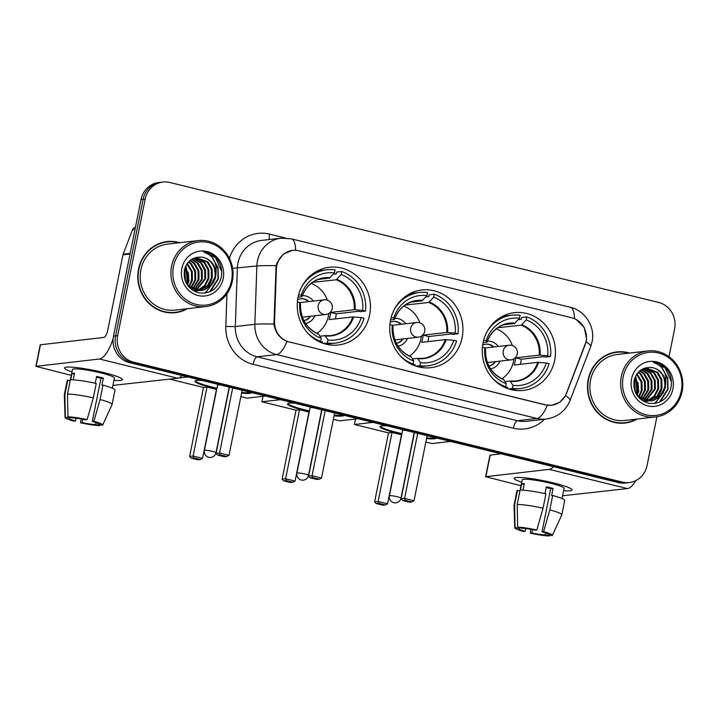 <?xml version="1.0" encoding="UTF-8"?>
<svg xmlns="http://www.w3.org/2000/svg" width="718" height="718" viewBox="0 0 718 718"><rect width="100%" height="100%" fill="white"/><g stroke="black" fill="none" stroke-linecap="round" stroke-linejoin="round"><path stroke-width="1.08" d="M390.547 320.057A39.122 36.564 83.5 0 0 430.791 367.697A39.122 36.564 83.5 0 0 462.123 337.622A39.122 36.564 83.5 0 0 421.879 289.973A39.122 36.564 83.5 0 0 390.547 320.057M483.061 342.755A39.122 36.564 83.5 0 0 523.296 390.404A39.122 36.564 83.5 0 0 554.637 360.319A39.122 36.564 83.5 0 0 514.393 312.671A39.122 36.564 83.5 0 0 483.061 342.755M298.042 297.351A39.122 36.564 83.5 0 0 338.286 344.999A39.122 36.564 83.5 0 0 369.617 314.915A39.122 36.564 83.5 0 0 329.374 267.267A39.122 36.564 83.5 0 0 298.042 297.351M276.78 265.741A19.924 18.632 83.5 0 0 276.376 269.178L274.563 321.52A19.924 18.632 83.5 0 0 289.291 341.965L545.42 404.817A19.924 18.632 83.5 0 0 551.604 405.212A19.924 18.632 83.5 0 0 566.61 393.195L585.08 344.936A19.924 18.632 83.5 0 0 571.716 317.76L298.921 250.806A19.924 18.632 83.5 0 0 292.738 250.411A19.924 18.632 83.5 0 0 276.78 265.741M179.895 242.693A35.792 33.468 83.5 0 0 167.195 241.553A35.792 33.468 83.5 0 0 138.529 269.079A35.792 33.468 83.5 0 0 175.354 312.68A35.792 33.468 83.5 0 0 187.461 308.695M174.303 312.779A35.792 33.468 83.5 0 0 179.671 311.495M629.605 353.059A35.792 33.468 83.5 0 0 616.915 351.919A35.792 33.468 83.5 0 0 588.239 379.445A35.792 33.468 83.5 0 0 625.064 423.046A35.792 33.468 83.5 0 0 637.171 419.052M624.023 423.144A35.792 33.468 83.5 0 0 629.39 421.852M576.195 319.51L584.255 327.507L586.543 338.815L586.059 341.795L565.551 395.618L559.869 402.233L551.774 405.311L545.5 404.934L286.985 341.391C279.625 338.295 275.29 332.524 273.953 324.06L276.125 265.687L277.013 262.851L283.125 254.298L292.289 250.34L296.193 250.358M669.014 356.675L674.597 328.988A22.141 20.696 83.5 0 0 658.684 302.457L169.807 182.48A22.141 20.696 83.5 0 0 162.941 182.04L158.768 182.525A22.141 20.696 83.5 0 0 141.033 199.55L113.507 336.087A22.141 20.696 83.5 0 0 129.411 362.617L618.288 482.586L620.379 482.352A22.141 20.696 83.5 0 0 627.245 482.792A22.141 20.696 83.5 0 1 620.379 482.352L131.502 362.375L620.379 482.352L622.461 482.11A22.141 20.696 83.5 0 0 629.327 482.55A22.141 20.696 83.5 0 0 647.062 465.524L656.898 416.763M113.507 336.087L115.589 335.844A22.141 20.696 83.5 0 0 131.502 362.375A22.141 20.696 83.5 0 1 115.589 335.844L143.115 199.308L115.589 335.844L117.671 335.611A22.141 20.696 83.5 0 0 133.584 362.132L622.461 482.11M160.85 182.282A22.141 20.696 83.5 0 0 143.115 199.308A22.141 20.696 83.5 0 1 160.85 182.282M162.941 182.04A22.141 20.696 83.5 0 0 145.198 199.074L117.671 335.611M621.393 352.089A35.792 33.468 83.5 0 0 615.873 352.053M171.674 241.733A35.792 33.468 83.5 0 0 166.163 241.688M618.288 482.586A22.141 20.696 83.5 0 0 625.163 483.026L629.327 482.55M71.98 371.87A29.519 3.428 11.4 0 1 65.23 367.392A29.519 3.428 11.4 0 1 103.841 372.597A29.519 3.428 11.4 0 1 121.907 378.817A29.519 3.428 11.4 0 1 113.947 380.334A29.519 3.428 11.4 0 0 122.365 379.625A29.519 3.428 11.4 0 0 103.841 372.597A29.519 3.428 11.4 0 0 64.485 367.948A29.519 3.428 11.4 0 0 71.98 371.87M113.139 338.6A29.519 9.908 103.8 0 1 99.416 359L35.9 366.351L71.279 375.343M182.184 375.568A29.519 9.908 103.8 0 1 177.741 378.224L112.923 385.386M35.9 366.351L40.244 344.793L103.76 337.442A7.377 2.477 -76.2 0 0 107.817 329.957L122.966 254.818A3.689 3.446 -96.5 0 1 123.146 254.208L132.498 229.778A3.689 3.446 -96.5 0 1 135.28 227.552L135.388 227.534M186.563 283.664A29.519 27.598 83.5 0 0 184.957 267.993M76.009 418.181L75.444 420.963A14.764 1.714 11.4 0 1 69.395 418.298A14.764 1.714 11.4 0 1 69.484 418.154L69.664 417.266M70.391 379.732L67.492 394.101L67.941 416.835L72.087 417.858A14.764 1.714 11.4 0 1 85.532 419.806L87.129 419.626L93.331 397.853L96.23 383.484A24.358 2.827 11.4 0 0 70.391 379.732L72.446 369.555A21.405 2.486 11.4 0 1 100.978 372.92A21.405 2.486 11.4 0 1 114.413 378.018L112.358 388.196M95.243 383.259L96.625 376.42A21.405 2.486 11.4 0 1 100.107 377.237A21.405 2.486 11.4 0 1 103.374 378.072L101.929 385.261L102.979 385.144L100.08 399.513L93.887 421.286L92.281 421.466L100.978 378.35A14.764 1.714 -168.6 0 0 97.765 377.506A14.764 1.714 -168.6 0 0 96.463 377.192M102.979 385.144A24.358 2.827 11.4 0 1 114.988 390.098L112.089 404.467A24.358 2.827 11.4 0 1 112.062 404.548L102.656 425.065A19.189 2.226 11.4 0 1 102.396 425.298L98.303 423.97M67.492 394.101A24.358 2.827 11.4 0 1 93.331 397.853M100.08 399.513A24.358 2.827 11.4 0 1 112.089 404.467M67.941 416.835A19.189 2.226 11.4 0 1 87.129 419.626M93.887 421.286A19.189 2.226 11.4 0 1 102.656 425.065M96.024 422.687L95.638 424.571L99.793 425.594L100.17 424.751M99.793 425.594A19.189 2.226 11.4 0 1 80.596 422.803L82.202 422.624L82.875 419.276M81.053 418.944L80.596 422.803M92.281 421.466A14.764 1.714 11.4 0 1 98.339 424.132A14.764 1.714 11.4 0 1 98.24 424.275M95.638 424.571A14.764 1.714 11.4 0 1 82.202 422.624M73.245 379.822L74.573 373.216A21.405 2.486 11.4 0 0 71.971 373.513L70.714 379.732M75.444 420.963L73.846 421.152A19.189 2.226 11.4 0 1 65.051 417.481L64.333 394.918A24.358 2.827 11.4 0 1 64.333 394.846L67.232 380.468A24.358 2.827 11.4 0 1 67.779 380.028L64.88 394.397L65.338 417.14L69.484 418.154M70.202 380.621L67.779 380.028M64.333 394.846A24.358 2.827 11.4 0 1 64.88 394.397M71.971 373.513L74.394 374.114M100.978 378.35L103.374 378.072M231.555 280.657A31.736 29.671 83.5 0 0 208.75 242.63A31.736 29.671 83.5 0 0 173.487 266.405A31.736 29.671 83.5 0 0 196.292 304.432A31.736 29.671 83.5 0 0 231.555 280.657M232.39 281.052A33.216 31.045 83.5 0 0 198.222 240.593A33.216 31.045 83.5 0 0 171.611 266.136A33.216 31.045 83.5 0 0 205.779 306.595A33.216 31.045 83.5 0 0 232.39 281.052M198.222 240.593L167.491 244.12A33.216 31.045 83.5 0 0 140.89 269.663A33.216 31.045 83.5 0 0 175.057 310.113L205.779 306.595M178.944 242.81A35.424 33.118 83.5 0 0 167.24 241.921L165.158 242.154A35.424 33.118 83.5 0 0 160.796 242.98M167.24 241.921A35.424 33.118 83.5 0 0 138.861 269.16A35.424 33.118 83.5 0 0 175.309 312.312A35.424 33.118 83.5 0 0 186.509 308.803M184.571 269.322L185.576 281.77M185.899 265.759L189.094 280.567L187.497 284.84M185.549 266.486L188.269 280.666L187.012 284.256M187.335 263.398L192.271 271.539L192.397 280.191L189.381 286.697M186.967 263.919L191.446 271.628L191.571 280.28L188.915 286.294M188.825 261.63L191.464 263.811L195.574 271.153L195.709 279.814L191.203 288.035M188.448 262.034L190.638 263.901L194.749 271.251L194.883 279.903L190.755 287.738M190.36 260.257L194.775 263.434L198.886 270.776L199.012 279.428L192.989 289.013M189.974 260.571L193.941 263.524L198.06 270.874L198.186 279.526L192.55 288.798M191.912 259.189L198.078 263.048L202.189 270.399L202.323 279.051L194.749 289.722M191.526 259.431L197.253 263.147L201.363 270.489L201.498 279.149L194.318 289.569M193.465 258.372L201.381 262.671L205.501 270.022L205.626 278.674L196.481 290.189M196.086 290.368L194.883 290.835M193.079 258.552L200.555 262.77L204.666 270.112L204.801 278.764L196.05 290.09M194.982 257.789L204.693 262.294L208.803 269.636L208.938 278.297L205.079 285.827L198.186 290.458M197.791 290.593L196.57 290.916M196.158 291.005L194.928 291.194M194.614 257.915L203.867 262.384L207.978 269.735L208.112 278.387L204.406 285.746L197.764 290.413M197.36 290.557L196.149 290.916M195.745 291.014L194.515 291.239M196.095 257.484L207.996 261.917L212.115 269.259L212.241 277.911L208.283 285.567L199.873 290.539M198.231 290.817L193.133 290.566M195.924 257.52L207.17 262.007L211.28 269.358L211.415 278.01L207.457 285.656L199.46 290.539M216.01 273.064A16.685 15.59 83.5 0 0 199.81 257.116C191.957 257.43 186.842 261.63 184.472 269.699C183.036 281.456 187.766 289.166 198.671 292.836C209.773 294.183 217.222 289.336 221.009 278.288C222.607 271.494 221.476 265.256 217.608 259.593C213.874 255.061 209.216 252.503 203.652 251.91C212.932 255.258 217.051 262.312 216.01 273.064L215.553 277.534L211.595 285.19L204.531 289.794L201.543 290.44L188.717 286.105L186.348 283.368M199.81 257.116C209.468 256.559 217.339 267.509 214.727 277.633L210.769 285.279L203.706 289.884L201.13 290.476M200.717 290.53L189.121 287.254M184.275 270.668L185.082 280.487M181.86 268.46A22.581 21.109 83.5 0 0 198.087 295.52A22.581 21.109 83.5 0 0 223.181 278.602A22.581 21.109 83.5 0 0 206.955 251.542A22.581 21.109 83.5 0 0 181.86 268.46M168.793 312.743A35.424 33.118 83.5 0 0 173.226 312.554L175.309 312.312M203.652 251.91L215.526 257.708L221.691 271.305M214.072 260.248L218.021 269.169L217.922 278.934L209.683 291.804M214.592 268.963L215.176 274.114M213.802 282.084L205.025 293.115M211.28 269.349L211.873 274.5M210.5 282.461L207.511 288.071M207.978 269.726L208.561 274.877M204.666 270.103L205.258 275.254M191.437 271.619L192.029 276.771M188.134 271.996L188.717 277.148M184.822 272.373L185.415 277.525M212.205 257.618L218.075 267.608L218.335 278.889L210.562 291.4M214.96 279.526L205.474 293.043M211.657 279.912L208.265 287.55M324.778 343.85A36.905 34.5 83.5 0 0 330.217 343.689L335.423 343.096A36.905 34.5 83.5 0 1 327.39 343.007L328 339.973A33.8 31.601 83.5 0 0 361.244 317.571L352.78 316.925L329.149 319.627A28.935 27.051 83.5 0 0 330.092 316.091A28.935 27.051 83.5 0 0 330.603 312.447L354.225 309.736L362.689 310.382A33.8 31.601 83.5 0 0 341.194 274.545L341.813 271.512A36.905 34.5 83.5 0 1 365.543 311.082L360.337 311.684L358.641 311.262L336.239 313.829A35.056 32.777 -96.5 0 1 335.701 317.464A35.056 32.777 -96.5 0 1 335.378 318.918M319.95 336.23L324.994 335.656L328 339.973M333.215 274.258L336.239 273.917L336.598 272.104L341.813 271.512M322.301 343.033L322.553 341.804L320.004 342.091M335.423 343.096A36.905 34.5 83.5 0 0 364.089 318.271L361.244 317.571M327.39 343.007L323.495 343.455M318.864 341.553L320.641 341.355A36.905 34.5 83.5 0 1 307.295 332.622M365.543 311.082L362.689 310.382M297.387 301.901L299.756 302.484A33.8 31.601 83.5 0 0 321.251 338.322L320.641 341.355M341.194 274.545L336.257 279.778L312.653 282.362M321.251 338.322L318.72 334.274A29.276 27.374 83.5 0 1 300.501 303.894L299.756 302.484M324.994 335.656L325.478 335.934A29.276 27.374 83.5 0 0 353.651 316.934M318.72 334.274L318.245 333.996M318.595 279.374L329.508 278.117L334.444 272.885L335.055 269.851A36.905 34.5 83.5 0 0 327.022 269.771L321.817 270.363A36.905 34.5 83.5 0 0 316.476 271.44M327.022 269.771A36.905 34.5 83.5 0 0 301.991 286.329M334.444 272.885A33.8 31.601 83.5 0 0 301.21 295.295L298.679 294.676M301.21 295.295L301.955 296.714L298.06 297.27M330.127 277.713A29.276 27.374 83.5 0 0 301.955 296.714L301.722 296.848M336.239 313.829L330.603 312.447M328.88 313.407A27.751 25.947 -96.5 0 1 328.494 315.884A27.751 25.947 -96.5 0 1 316.907 333.358M313.335 301.048A14.019 13.112 83.5 0 0 302.35 295.654M308.884 301.56A11.075 10.348 83.5 0 0 300.797 298.778A11.075 10.348 83.5 0 0 297.638 299.702M311.19 283.439A27.751 25.947 -96.5 0 1 327.363 300.16M305.536 323.459A14.019 13.112 83.5 0 0 315.014 315.723M303.894 320.686A11.075 10.348 83.5 0 0 310.562 316.225M299.855 302.655A7.377 6.902 -96.5 0 1 300.698 302.502L324.132 299.819A7.377 6.902 -96.5 0 0 318.227 305.491A7.377 6.902 -96.5 0 0 323.522 314.331A7.377 6.902 -96.5 0 0 325.819 314.484A7.377 7.377 0 0 0 326.735 299.98A7.377 7.377 0 0 0 324.132 299.819M300.537 298.805A11.075 10.348 -96.5 0 1 308.363 301.623M310.041 316.288A11.075 10.348 -96.5 0 1 303.876 320.65M325.819 314.484L302.377 317.168A7.377 6.902 -96.5 0 1 302.341 317.168M251.444 392.558A28.783 3.348 11.4 0 1 251.435 392.593A28.783 3.348 11.4 0 1 241.553 393.141M216.782 388.95A28.783 3.348 11.4 0 1 213.066 388.07A28.783 3.348 11.4 0 1 195 381.213A28.783 3.348 11.4 0 1 202.045 380.441M203.517 387.46L207.008 387.056L216.459 389.38L202.557 458.362L200.394 459.529L197.944 459.816L191.194 458.156L189.615 456.451L203.517 387.46L169.663 379.149M265.57 396.031L247.073 398.149L240.844 396.623M187.919 376.968L178.585 378.045M189.615 456.451L193.097 456.047L207.008 387.056M191.194 458.156L193.636 457.878L193.097 456.047L202.557 458.362M200.394 459.529L193.636 457.878M232.677 387.953L219.555 453.013L229.006 455.338L242.128 390.278M229.428 387.155L216.064 453.417L219.555 453.013L220.094 454.844L226.852 456.504L229.006 455.338M226.852 456.504L224.402 456.783L217.644 455.122L220.094 454.844M216.064 453.417L217.644 455.122M228.764 387.514A5.906 0.682 -168.6 0 0 229.15 387.352A5.906 0.682 -168.6 0 0 228.728 386.984M220.866 385.054A5.906 0.682 -168.6 0 0 217.967 384.857A5.906 0.682 -168.6 0 0 217.581 385.019L204.388 450.41A5.906 0.682 11.4 0 1 204.774 450.249A5.906 0.682 11.4 0 1 212.259 451.344A5.906 0.682 11.4 0 1 215.965 452.744L229.15 387.352M250.869 392.423A28.783 3.348 11.4 0 1 249.702 392.647A28.783 3.348 11.4 0 1 241.697 392.423M216.926 388.223A28.783 3.348 11.4 0 1 195.242 380.89M417.284 366.557A36.905 34.5 83.5 0 0 422.722 366.395L427.937 365.794A36.905 34.5 83.5 0 1 419.904 365.713L420.515 362.68A33.8 31.601 83.5 0 0 453.749 340.269L445.286 339.623L421.663 342.333A28.935 27.051 83.5 0 0 422.597 338.797A28.935 27.051 83.5 0 0 423.108 335.144L446.74 332.443L455.203 333.089A33.8 31.601 83.5 0 0 433.708 297.243L434.318 294.209A36.905 34.5 83.5 0 1 458.048 333.789L452.843 334.382L451.146 333.969L428.754 336.536A35.056 32.777 -96.5 0 1 428.206 340.17A35.056 32.777 -96.5 0 1 427.883 341.624M412.455 358.937L417.499 358.354L420.515 362.68M425.729 296.965L428.745 296.615L429.113 294.811L434.318 294.209M414.807 365.74L415.058 364.502L412.509 364.798M427.937 365.794A36.905 34.5 83.5 0 0 456.603 340.969L453.749 340.269M419.904 365.713L416.009 366.162M411.378 364.259L413.146 364.053A36.905 34.5 83.5 0 1 399.809 355.329M458.048 333.789L455.203 333.089M389.892 324.599L392.27 325.182A33.8 31.601 83.5 0 0 413.756 361.019L413.146 364.053M433.708 297.243L428.772 302.475L405.167 305.069M413.756 361.019L411.234 356.981A29.276 27.374 83.5 0 1 393.015 326.6L392.27 325.182M417.499 358.354L417.984 358.632A29.276 27.374 83.5 0 0 446.156 339.641M411.234 356.981L410.75 356.702M411.1 302.072L422.013 300.824L426.95 295.592L427.569 292.558A36.905 34.5 83.5 0 0 419.527 292.468L414.322 293.07A36.905 34.5 83.5 0 0 408.991 294.138M419.527 292.468A36.905 34.5 83.5 0 0 394.505 309.027M426.95 295.592A33.8 31.601 83.5 0 0 393.715 317.993L391.184 317.374M393.715 317.993L394.46 319.411L390.565 319.977M422.633 300.42A29.276 27.374 83.5 0 0 394.46 319.411L394.227 319.555M428.754 336.536L423.108 335.144M421.385 336.114A27.751 25.947 -96.5 0 1 420.999 338.591A27.751 25.947 -96.5 0 1 409.413 356.065M405.841 323.755A14.019 13.112 83.5 0 0 394.855 318.361M401.389 324.267A11.075 10.348 83.5 0 0 393.311 321.476A11.075 10.348 83.5 0 0 390.143 322.4M403.695 306.137A27.751 25.947 -96.5 0 1 419.868 322.867M398.041 346.166A14.019 13.112 83.5 0 0 407.528 338.42M396.408 343.392A11.075 10.348 83.5 0 0 403.076 338.932M392.36 325.362A7.377 6.902 -96.5 0 1 393.204 325.2L416.646 322.517A7.377 6.902 -96.5 0 0 410.732 328.189A7.377 6.902 -96.5 0 0 416.036 337.038A7.377 6.902 -96.5 0 0 418.325 337.182A7.377 7.377 0 0 0 419.24 322.678A7.377 7.377 0 0 0 416.646 322.517M393.051 321.511A11.075 10.348 -96.5 0 1 400.868 324.321M402.556 338.995A11.075 10.348 -96.5 0 1 396.381 343.348M418.325 337.182L394.891 339.865A7.377 6.902 -96.5 0 1 394.846 339.874M343.949 415.264A28.783 3.348 11.4 0 1 343.949 415.291A28.783 3.348 11.4 0 1 334.058 415.848M309.296 411.647A28.783 3.348 11.4 0 1 305.572 410.768A28.783 3.348 11.4 0 1 287.514 403.92A28.783 3.348 11.4 0 1 294.559 403.139M296.031 410.157L299.523 409.763L308.973 412.078L295.062 481.069L292.899 482.236L290.449 482.514L283.7 480.854L282.12 479.148L296.031 410.157L261.926 401.793L263.03 396.318M358.076 418.729L339.578 420.847L333.358 419.321M280.424 399.675L261.926 401.793M282.12 479.148L285.611 478.744L299.523 409.763M283.7 480.854L286.15 480.575L285.611 478.744L295.062 481.069M292.899 482.236L286.15 480.575M325.182 410.66L312.061 475.72L321.52 478.035L334.633 412.976M321.933 409.861L308.578 476.115L312.061 475.72L312.608 477.542L319.357 479.202L321.52 478.035M319.357 479.202L316.907 479.48L310.158 477.829L312.608 477.542M308.578 476.115L310.158 477.829M321.278 410.211A5.906 0.682 -168.6 0 0 321.664 410.059A5.906 0.682 -168.6 0 0 321.233 409.691M313.371 407.761A5.906 0.682 -168.6 0 0 310.472 407.564A5.906 0.682 -168.6 0 0 310.086 407.716L296.902 473.117A5.906 0.682 11.4 0 1 297.288 472.956A5.906 0.682 11.4 0 1 304.773 474.042A5.906 0.682 11.4 0 1 308.48 475.451L321.664 410.059M343.375 415.121A28.783 3.348 11.4 0 1 342.208 415.354A28.783 3.348 11.4 0 1 334.202 415.13M309.44 410.929A28.783 3.348 11.4 0 1 287.756 403.588M509.798 389.255A36.905 34.5 83.5 0 0 515.237 389.093L520.442 388.501A36.905 34.5 83.5 0 1 512.41 388.42L513.02 385.378A33.8 31.601 83.5 0 0 546.254 362.976L537.8 362.33L514.169 365.031A28.935 27.051 83.5 0 0 515.111 361.495A28.935 27.051 83.5 0 0 515.614 357.851L539.245 355.141L547.708 355.787A33.8 31.601 83.5 0 0 526.213 319.95L526.824 316.916A36.905 34.5 83.5 0 1 550.562 356.487L545.348 357.088L543.652 356.666L521.259 359.233A35.056 32.777 -96.5 0 1 520.712 362.868A35.056 32.777 -96.5 0 1 520.388 364.322M504.96 381.635L510.013 381.061L513.02 385.378M518.234 319.663L521.25 319.322L521.618 317.509L526.824 316.916M507.312 388.438L507.563 387.208L505.014 387.496M520.442 388.501A36.905 34.5 83.5 0 0 549.108 363.676L546.254 362.976M512.41 388.42L508.515 388.86M503.883 386.966L505.66 386.76A36.905 34.5 83.5 0 1 492.315 378.036M550.562 356.487L547.708 355.787M482.406 347.306L484.776 347.889A33.8 31.601 83.5 0 0 506.271 383.726L505.66 386.76M526.213 319.95L521.277 325.182L497.673 327.767M506.271 383.726L503.74 379.678A29.276 27.374 83.5 0 1 485.521 349.298L484.776 347.889M510.013 381.061L510.489 381.339A29.276 27.374 83.5 0 0 538.662 362.339M503.74 379.678L503.255 379.4M503.614 324.778L514.528 323.522L519.464 318.289L520.074 315.256A36.905 34.5 83.5 0 0 512.042 315.175L506.836 315.767A36.905 34.5 83.5 0 0 501.496 316.844M512.042 315.175A36.905 34.5 83.5 0 0 487.01 331.734M519.464 318.289A33.8 31.601 83.5 0 0 486.221 340.7L483.69 340.081M486.221 340.7L486.966 342.118L483.07 342.674M515.147 323.118A29.276 27.374 83.5 0 0 486.966 342.118L486.741 342.253M521.259 359.233L515.614 357.851M513.9 358.812A27.751 25.947 -96.5 0 1 513.505 361.289A27.751 25.947 -96.5 0 1 501.927 378.763M498.355 346.462A14.019 13.112 83.5 0 0 487.369 341.059M493.903 346.965A11.075 10.348 83.5 0 0 485.817 344.182A11.075 10.348 83.5 0 0 482.658 345.107M496.201 328.844A27.751 25.947 -96.5 0 1 512.383 345.564M490.556 368.864A14.019 13.112 83.5 0 0 500.033 361.127M488.913 366.09A11.075 10.348 83.5 0 0 495.582 361.63M484.865 348.059A7.377 6.902 -96.5 0 1 485.718 347.907L509.152 345.223A7.377 6.902 -96.5 0 0 503.237 350.896A7.377 6.902 -96.5 0 0 508.541 359.736A7.377 6.902 -96.5 0 0 510.83 359.889A7.377 7.377 0 0 0 511.755 345.385A7.377 7.377 0 0 0 509.152 345.223M485.556 344.209A11.075 10.348 -96.5 0 1 493.383 347.027M495.061 361.692A11.075 10.348 -96.5 0 1 488.895 366.054M510.83 359.889L487.396 362.572A7.377 6.902 -96.5 0 1 487.36 362.572M436.463 437.962A28.783 3.348 11.4 0 1 436.454 437.998A28.783 3.348 11.4 0 1 426.564 438.545M401.802 434.354A28.783 3.348 11.4 0 1 398.086 433.475A28.783 3.348 11.4 0 1 380.019 426.618A28.783 3.348 11.4 0 1 387.065 425.846M388.537 432.864L392.028 432.46L401.479 434.785L387.567 503.767L385.413 504.933L382.963 505.221L376.205 503.56L374.625 501.855L388.537 432.864L354.441 424.5L355.545 419.025M450.59 441.435L432.092 443.553L425.864 442.028M372.938 422.372L354.441 424.5M374.625 501.855L378.117 501.451L392.028 432.46M376.205 503.56L378.655 503.282L378.117 501.451L387.567 503.767M385.413 504.933L378.655 503.282M417.688 433.358L404.575 498.418L414.026 500.742L427.147 435.682M414.448 432.559L401.084 498.822L404.575 498.418L405.114 500.249L411.863 501.909L414.026 500.742M411.863 501.909L409.422 502.187L402.663 500.527L405.114 500.249M401.084 498.822L402.663 500.527M413.783 432.918A5.906 0.682 -168.6 0 0 414.169 432.757A5.906 0.682 -168.6 0 0 413.739 432.389M405.885 430.459A5.906 0.682 -168.6 0 0 402.977 430.261A5.906 0.682 -168.6 0 0 402.592 430.423L389.407 495.815A5.906 0.682 11.4 0 1 389.793 495.653A5.906 0.682 11.4 0 1 397.278 496.748A5.906 0.682 11.4 0 1 400.985 498.148L414.169 432.757M435.88 437.827A28.783 3.348 11.4 0 1 434.713 438.052A28.783 3.348 11.4 0 1 426.707 437.827M401.945 433.636A28.783 3.348 11.4 0 1 380.262 426.295M521.69 482.236A29.519 3.428 11.4 0 1 514.941 477.757A29.519 3.428 11.4 0 1 553.56 482.954A29.519 3.428 11.4 0 1 571.618 489.182A29.519 3.428 11.4 0 1 563.657 490.699A29.519 3.428 11.4 0 0 572.084 489.99A29.519 3.428 11.4 0 0 553.56 482.954A29.519 3.428 11.4 0 0 514.205 478.314A29.519 3.428 11.4 0 0 521.69 482.236M553.569 466.709A29.519 9.908 103.8 0 1 549.126 469.366L485.61 476.716L520.99 485.709M635.78 480.638A29.519 9.908 103.8 0 1 627.46 488.59L562.634 495.752M485.61 476.716L489.963 455.158L501.047 453.812M636.274 394.029A29.519 27.598 83.5 0 0 634.676 378.359M525.72 528.547L525.163 531.329A14.764 1.714 11.4 0 1 519.105 528.663A14.764 1.714 11.4 0 1 519.204 528.52L519.383 527.622M520.101 490.098L517.202 504.467L517.651 527.2L521.806 528.224A14.764 1.714 11.4 0 1 535.242 530.171L536.849 529.992L543.041 508.218L545.94 493.849A24.358 2.827 11.4 0 0 520.101 490.098L522.157 479.92A21.405 2.486 11.4 0 1 550.697 483.286A21.405 2.486 11.4 0 1 564.124 488.384L562.068 498.552M544.953 493.625L546.335 486.786A21.405 2.486 11.4 0 1 549.826 487.594A21.405 2.486 11.4 0 1 553.084 488.437L551.639 495.626L552.689 495.501L549.8 509.879L543.598 531.643L542 531.832L550.688 488.716A14.764 1.714 -168.6 0 0 547.484 487.863A14.764 1.714 -168.6 0 0 546.183 487.558M552.689 495.501A24.358 2.827 11.4 0 1 564.698 500.464L561.799 514.833A24.358 2.827 11.4 0 1 561.781 514.905L552.375 535.431A19.189 2.226 11.4 0 1 552.106 535.655L548.022 534.327M517.202 504.467A24.358 2.827 11.4 0 1 543.041 508.218M549.8 509.879A24.358 2.827 11.4 0 1 561.799 514.833M517.651 527.2A19.189 2.226 11.4 0 1 536.849 529.992M543.598 531.643A19.189 2.226 11.4 0 1 552.375 535.431M545.734 533.043L545.357 534.937L549.503 535.96L549.889 535.116M549.503 535.96A19.189 2.226 11.4 0 1 530.315 533.169L531.912 532.989L532.585 529.633M530.764 529.301L530.315 533.169M542 531.832A14.764 1.714 11.4 0 1 548.049 534.497A14.764 1.714 11.4 0 1 547.96 534.641M545.357 534.937A14.764 1.714 11.4 0 1 531.912 532.989M522.955 490.179L524.284 483.582A21.405 2.486 11.4 0 0 521.681 483.878L520.424 490.089M525.163 531.329L523.557 531.508A19.189 2.226 11.4 0 1 514.761 527.847L514.043 505.284A24.358 2.827 11.4 0 1 514.052 505.203L516.951 490.834A24.358 2.827 11.4 0 1 517.499 490.394L514.6 504.763L515.048 527.497L519.204 528.52M519.922 490.986L517.499 490.394M514.052 505.203A24.358 2.827 11.4 0 1 514.6 504.763M521.681 483.878L524.104 484.47M550.688 488.716L553.084 488.437M681.274 391.023A31.736 29.671 83.5 0 0 658.469 352.996A31.736 29.671 83.5 0 0 623.197 376.77A31.736 29.671 83.5 0 0 646.003 414.798A31.736 29.671 83.5 0 0 681.274 391.023M682.1 391.418A33.216 31.045 83.5 0 0 647.932 350.958A33.216 31.045 83.5 0 0 621.33 376.501A33.216 31.045 83.5 0 0 655.498 416.952A33.216 31.045 83.5 0 0 682.1 391.418M647.932 350.958L617.211 354.486A33.216 31.045 83.5 0 0 590.6 380.019A33.216 31.045 83.5 0 0 624.768 420.479L655.498 416.952M628.654 353.166A35.424 33.118 83.5 0 0 616.95 352.278L614.868 352.52A35.424 33.118 83.5 0 0 610.506 353.337M616.95 352.278A35.424 33.118 83.5 0 0 588.58 379.526A35.424 33.118 83.5 0 0 625.019 422.678A35.424 33.118 83.5 0 0 636.22 419.168M634.281 379.678L635.286 392.136M635.61 376.124L638.805 390.933L637.207 395.205M635.259 376.851L637.979 391.023L636.722 394.622M637.045 373.764L641.982 381.895L642.116 390.556L639.092 397.063M636.678 374.284L641.156 381.994L641.291 390.646L638.634 396.659M638.544 371.996L641.174 374.177L645.285 381.518L645.419 390.17L640.923 398.4M638.167 372.4L640.348 374.266L644.459 381.617L644.593 390.269L640.465 398.104M640.07 370.623L644.486 373.791L648.596 381.141L648.731 389.793L642.709 399.379M639.684 370.937L643.66 373.89L647.771 381.231L647.905 389.892L642.26 399.163M641.623 369.555L647.789 373.414L651.899 380.764L652.034 389.416L644.459 400.079M641.237 369.797L646.963 373.513L651.073 380.854L651.208 389.506L644.028 399.926M643.184 368.738L651.1 373.037L655.211 380.378L655.346 389.039L646.191 400.554M645.796 400.734L644.593 401.2M642.789 368.917L650.275 373.127L654.385 380.477L654.511 389.129L645.76 400.456M644.692 368.154L654.403 372.66L658.514 380.001L658.648 388.653L654.798 396.192L647.905 400.824M647.501 400.958L646.281 401.281M645.877 401.362L644.638 401.559M644.324 368.28L653.577 372.75L657.688 380.1L657.823 388.752L654.125 396.112L647.474 400.77M647.08 400.913L645.859 401.281M645.455 401.371L644.225 401.604M645.805 367.849L657.715 372.274L661.825 379.625L661.951 388.276L658.002 395.932L649.593 400.904M647.95 401.183L642.852 400.922M645.635 367.885L656.889 372.373L661 379.723L661.125 388.375L657.167 396.022L649.171 400.895M665.721 383.43A16.685 15.59 83.5 0 0 649.521 367.472C641.668 367.796 636.561 371.987 634.182 380.064C632.755 391.822 637.485 399.531 648.381 403.193C659.483 404.548 666.932 399.702 670.729 388.653C672.326 381.859 671.186 375.622 667.327 369.95C663.585 365.426 658.936 362.868 653.362 362.276C662.651 365.624 666.762 372.678 665.721 383.43L665.263 387.899L661.305 395.546L654.242 400.15L651.253 400.797L638.437 396.471L636.058 393.733M649.521 367.472C659.187 366.925 667.049 377.874 664.437 387.998L660.479 395.645L653.416 400.249L650.84 400.841M650.427 400.895L638.832 397.61M633.985 381.034L634.793 390.852M631.571 378.826A22.581 21.109 83.5 0 0 647.798 405.885A22.581 21.109 83.5 0 0 672.901 388.968A22.581 21.109 83.5 0 0 656.665 361.908A22.581 21.109 83.5 0 0 631.571 378.826M618.503 423.099A35.424 33.118 83.5 0 0 622.937 422.911L625.019 422.678M653.362 362.276L665.236 368.074L671.411 381.671M663.782 370.614L667.731 379.526L667.632 389.3L659.393 402.17M664.303 379.328L664.886 384.48M663.522 392.441L654.744 403.471M660.991 379.705L661.583 384.857M660.21 392.827L657.221 398.436M657.688 380.091L658.271 385.243M654.376 380.468L654.969 385.62M641.156 381.985L641.739 387.137M637.844 382.362L638.437 387.514M634.541 382.739L635.125 387.891M661.915 367.984L667.785 377.973L668.045 389.255L660.273 401.766M664.68 389.892L655.184 403.408M661.368 390.269L657.975 397.916M276.376 269.178L275.658 269.259M274.563 321.52L273.845 321.601M544.558 419.24A36.905 34.5 -96.5 0 1 513.388 428.197L253.086 364.313A7.377 2.477 -76.2 0 1 257.134 356.828L276.663 354.593A29.519 27.598 -96.5 0 1 254.854 324.312L256.873 265.983A29.519 27.598 -96.5 0 1 257.466 260.885A29.519 27.598 -96.5 0 1 281.115 238.188L261.585 240.422A29.519 27.598 83.5 0 0 237.936 263.129A29.519 27.598 83.5 0 0 237.344 268.218L235.324 326.546A29.519 27.598 83.5 0 0 257.134 356.828L517.436 420.712A29.519 27.598 83.5 0 0 526.599 421.295L546.129 419.061A29.519 27.598 -96.5 0 1 536.965 418.468L276.663 354.593A25.83 8.67 -76.2 0 0 286.985 341.391M276.116 265.732A25.83 1.454 2 0 0 256.873 265.983L232.605 268.308M574.508 318.684A25.83 8.67 -76.2 0 0 570.236 307.277L291.355 238.834A25.83 8.67 103.8 0 1 295.628 250.304M547.287 405.266A25.83 8.67 103.8 0 1 536.965 418.468L517.436 420.712A7.377 2.477 -76.2 0 0 513.388 428.197M565.551 395.618A25.83 4.461 21 0 1 570.092 400.402C565.596 411.055 557.608 417.275 546.129 419.061M253.086 364.313A36.905 34.5 -96.5 0 1 225.82 326.466L235.324 326.546L254.854 324.312A25.83 1.454 2 0 1 273.953 324.06M586.059 341.795A25.83 4.461 21 0 1 590.681 346.632L570.092 400.402M229.419 258.417A36.905 34.5 -96.5 0 1 269.591 234.122L285.45 238.017M225.82 326.466L226.951 293.788M145.198 199.074L141.033 199.55M133.584 362.132L129.411 362.617M269.591 234.122A7.377 2.477 -76.2 0 0 269.412 239.525M177.741 378.224L99.416 359M130.057 254.01L122.966 254.818M40.486 344.694L36.142 366.252M123.146 254.208L130.173 253.4M134.993 229.491L132.498 229.778M186.77 283.951A29.519 27.598 83.5 0 0 185.091 267.617M325.182 335.674A28.935 27.051 83.5 0 0 330.54 335.629A28.935 27.051 83.5 0 0 352.78 316.925M355.096 309.754A29.276 27.374 83.5 0 0 336.877 279.374M354.225 309.736A28.935 27.051 83.5 0 0 336.257 279.778M329.508 278.117A28.935 27.051 83.5 0 0 323.953 278.144C313.389 279.733 306.056 285.935 301.955 296.758M417.688 358.381A28.935 27.051 83.5 0 0 423.055 358.336A28.935 27.051 83.5 0 0 445.286 339.623M447.601 332.452A29.276 27.374 83.5 0 0 429.391 302.081M446.74 332.443A28.935 27.051 83.5 0 0 428.772 302.475M422.013 300.824A28.935 27.051 83.5 0 0 416.467 300.842C405.894 302.44 398.562 308.641 394.469 319.465M510.202 381.079A28.935 27.051 83.5 0 0 515.56 381.034A28.935 27.051 83.5 0 0 537.8 362.33M540.115 355.159A29.276 27.374 83.5 0 0 521.896 324.778M539.245 355.141A28.935 27.051 83.5 0 0 521.277 325.182M514.528 323.522A28.935 27.051 83.5 0 0 508.972 323.549C498.409 325.137 491.076 331.348 486.975 342.163M627.46 488.59L549.126 469.366M490.206 455.059L485.853 476.617M636.489 394.317A29.519 27.598 83.5 0 0 634.802 377.982M551.604 405.212L549.701 405.428M292.738 250.411L290.314 250.69M590.681 346.632L592.054 341.885C595.428 327.004 585.323 310.634 570.236 307.277M291.355 238.834L281.115 238.188M330.54 335.629L325.092 335.656M318.451 334.023C306.254 328.377 300.277 318.343 300.51 303.929M321.7 342.809L322.364 342.737M204.388 450.41A5.906 5.906 0 0 0 208.767 457.312A5.906 5.906 0 0 0 215.965 452.744M423.055 358.336L417.598 358.354M410.956 356.729C398.759 351.075 392.782 341.05 393.024 326.636M414.214 365.516L414.869 365.435M296.902 473.117A5.906 5.906 0 0 0 301.282 480.019A5.906 5.906 0 0 0 308.48 475.451M515.56 381.034L510.112 381.061M503.462 379.427C491.274 373.782 485.296 363.748 485.53 349.334M506.72 388.214L507.375 388.142M389.407 495.815A5.906 5.906 0 0 0 393.787 502.717A5.906 5.906 0 0 0 400.985 498.148"/></g></svg>

